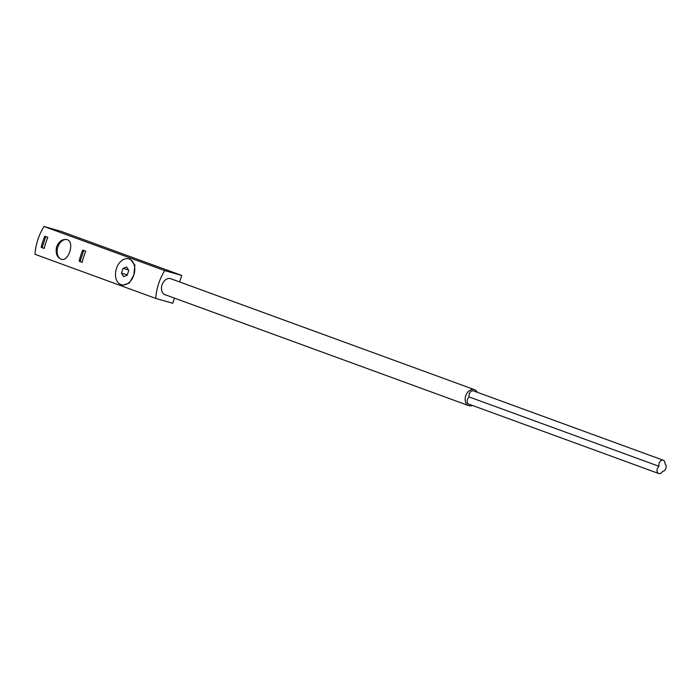 <?xml version="1.0" encoding="UTF-8"?>
<svg xmlns="http://www.w3.org/2000/svg" width="700" height="700" viewBox="0 0 700 700"><rect width="100%" height="100%" fill="white"/><g stroke="black" fill="none" stroke-linecap="round" stroke-linejoin="round"><path stroke-width="1.05" d="M47.828 237.335L44.791 236.224A45.045 32.567 -69.9 0 0 41.195 247.354L44.231 248.456A45.045 32.567 110.1 0 1 47.828 237.335M85.794 251.204A45.045 32.567 110.1 0 0 82.197 262.334L79.161 261.223A45.045 32.567 -69.9 0 1 82.757 250.093L85.794 251.204M56.586 246.776C55.352 253.164 56.901 257.329 61.241 259.28C68.81 262.071 75.031 241.29 66.859 239.593C62.449 238.892 59.019 241.29 56.586 246.776M174.431 298.113L172.76 303.266L155.732 298.41L35 254.301A45.045 32.567 -69.9 0 1 43.986 226.485L61.022 231.341L181.746 275.45L179.646 281.951M155.732 298.41A45.045 32.567 -69.9 0 1 164.71 270.594L43.986 226.485M128.809 258.869L130.235 259.28L134.873 264.959L133.849 275.004L129.264 283.132L122.85 285.154L121.424 284.751A13.458 9.284 -74.1 0 0 133.849 275.004A13.458 9.284 -74.1 0 0 128.809 258.869A13.458 9.284 -74.1 0 0 116.384 268.616A13.458 9.284 -74.1 0 0 121.424 284.751M164.71 270.594L181.746 275.45M165.279 294.752A8.479 6.134 -69.9 0 1 164.981 294.656A8.479 6.134 -69.9 0 1 162.05 284.795A8.479 6.134 -69.9 0 1 170.494 278.618A8.479 6.134 -69.9 0 1 170.8 278.723L474.521 389.681A8.479 6.134 110.1 0 0 474.215 389.585A8.479 6.134 110.1 0 0 465.771 395.754A8.479 6.134 110.1 0 0 468.694 405.624A8.479 6.134 110.1 0 0 472.395 405.44M477.278 392.289A8.479 6.134 110.1 0 0 474.521 389.681M658.718 473.515L468.895 404.162A4.095 2.958 -69.9 0 1 467.189 400.934A4.095 2.958 -69.9 0 1 469.201 396.97A4.095 2.958 -69.9 0 1 469.998 392.446A4.095 2.958 -69.9 0 1 473.506 390.906L663.329 460.259A4.095 2.958 -69.9 0 1 665 463.907A4.095 2.958 -69.9 0 1 665.91 468.282A4.095 2.958 -69.9 0 1 662.567 471.441A4.095 2.958 -69.9 0 1 658.718 473.515A4.095 2.958 -69.9 0 1 657.011 470.286A4.095 2.958 -69.9 0 1 659.032 466.323L469.201 396.97M659.032 466.323A4.095 2.958 -69.9 0 1 659.82 461.799A4.095 2.958 -69.9 0 1 663.329 460.259M126.665 266.989L123.043 268.363L121.485 273.175L123.559 276.631L127.181 275.257L128.739 270.445L126.665 266.989M128.406 269.894L123.043 268.363M127.321 274.838L121.485 273.175M67.06 239.654A10.237 7.061 -74.1 0 0 57.811 247.118A10.237 7.061 -74.1 0 0 61.311 259.289A10.237 7.061 -74.1 0 0 61.416 259.324M83.694 250.434L80.115 261.494L79.161 261.223M80.115 261.494L82.215 262.255M45.727 236.565L42.157 247.625L41.195 247.354M42.157 247.625L44.249 248.386M164.981 294.656L468.694 405.624"/></g></svg>
